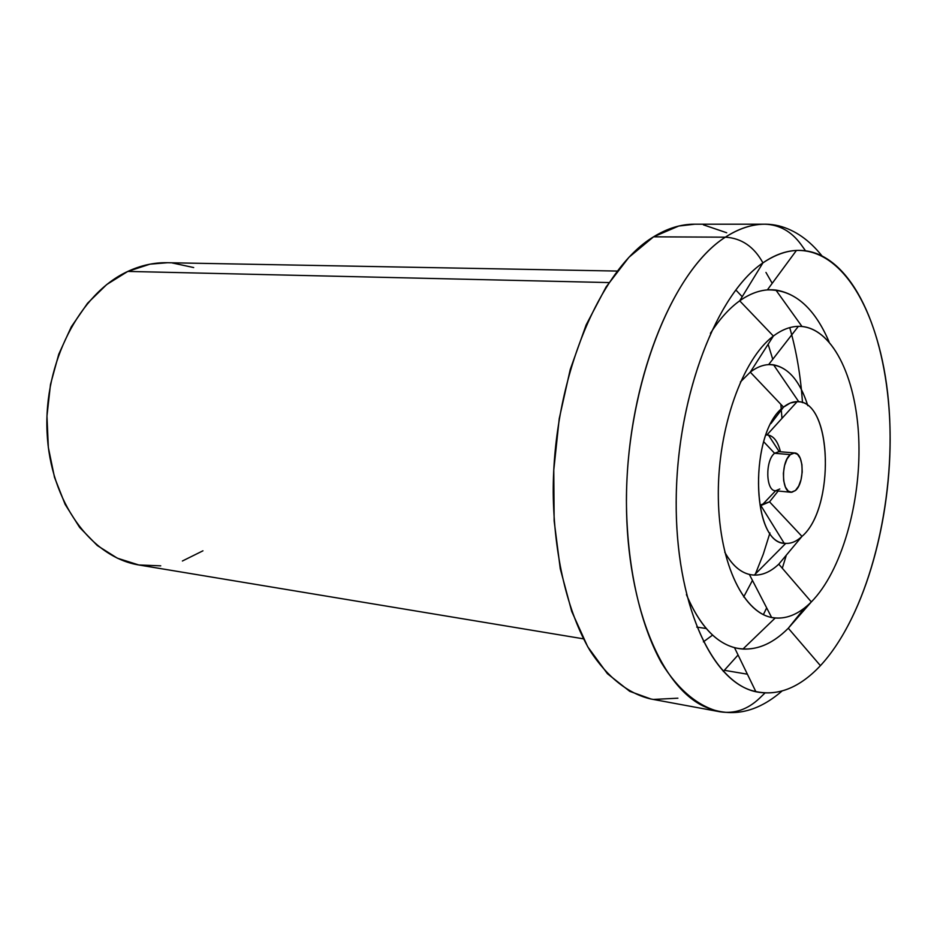 <?xml version="1.0" encoding="UTF-8"?>
<svg xmlns="http://www.w3.org/2000/svg" width="937" height="937" viewBox="0 0 937 937"><rect width="100%" height="100%" fill="white"/><g stroke="black" fill="none" stroke-linecap="round" stroke-linejoin="round"><path stroke-width="1.41" d="M790.301 454.621L774.594 453.274C765.119 460.372 765.728 490.824 775.309 490.73C765.728 490.836 765.107 460.383 774.594 453.274L763.678 441.714L774.594 453.274L778.905 451.634L774.594 453.274L790.301 454.621L794.576 452.958C804.098 452.864 804.754 483.094 795.431 490.519L790.957 492.288C781.458 492.393 780.884 461.765 790.301 454.621L786.986 459.048L784.55 465.584L783.391 473.22L783.683 480.763L785.393 487.029L788.228 491.082L791.753 492.288L795.431 490.519L798.699 486.045L801.065 479.568L802.201 472.049L801.931 464.623L800.28 458.392L797.504 454.281L794.002 452.946L790.301 454.621M650.91 698.99L629.723 691.33L607.422 673.703L587.733 646.799L571.699 611.381L560.267 568.782L554.142 520.89L553.779 469.987L559.237 418.64L570.246 369.459L586.164 324.87L606.098 286.956L628.95 257.277L653.546 236.827L725.343 237.178L653.546 236.827C598.895 269.516 552.865 380.598 553.217 492.628C553.908 555.489 567.553 612.294 589.935 650.512C607.434 677.416 628.411 693.72 650.688 698.955L720.155 711.815C698.569 706.685 678.271 690.159 661.381 662.693C639.784 623.62 626.783 565.292 626.42 500.592C626.642 385.271 672.098 270.77 725.343 237.178C741.542 238.15 754.074 246.724 762.929 262.875C782.348 249.804 800.948 246.981 818.739 254.431C862.813 273.545 890.373 352.523 890.15 440.109C889.892 527.836 862.579 620.189 820.425 665.657C799.847 687.547 778.342 696.25 755.901 691.752C711.546 682.429 675.015 602.35 676.209 499.28C677.111 396.304 716.489 294.136 762.929 262.875L739.691 300.824L773.376 336.055C782.992 328.828 792.526 325.643 801.978 326.474C834 329.613 857.261 380.68 858.889 442.557C860.634 504.446 841.157 571.746 811.337 601.917L788.298 628.235C770.987 645.593 753.055 652.07 734.503 647.654C715.083 642.267 699.049 624.569 686.411 594.585C701.192 629.114 720.026 647.268 742.924 649.06C758.677 649.751 773.798 642.805 788.298 628.235L820.425 665.657L788.298 628.235L811.337 601.917C799.683 613.559 787.642 618.924 775.204 617.998C744.704 615.738 719.03 564.847 718.328 497.067C717.402 429.38 742.198 359.187 773.376 336.055C781.739 329.754 790.067 326.521 798.371 326.345C831.435 325.947 856.383 376.287 858.772 439.066C861.314 501.857 841.742 571.16 811.337 601.917L778.788 564.168L801.978 536.397C796.696 541.352 791.296 543.683 785.78 543.378C751.111 545.615 748.686 431.898 783.519 407.138L750.279 372.141C758.092 366.168 765.857 363.732 773.575 364.833C788.767 367.901 800.175 381.5 807.811 405.662C799.144 378.583 786.084 364.891 768.633 364.61C762.495 364.938 756.382 367.445 750.279 372.141L773.376 336.055L739.691 300.824C751.919 292.239 763.995 288.643 775.895 290.06C798.101 293.691 815.822 310.908 829.034 341.724C813.866 306.586 793.311 289.31 767.368 289.896C758.162 290.634 748.944 294.277 739.691 300.824L762.929 262.875C774.196 255.11 785.358 250.964 796.438 250.437C847.95 248.75 885.547 325.467 889.681 418.816C893.98 512.293 866.128 616.359 820.425 665.657C797.902 689.585 774.477 697.714 750.186 690.054C707.271 675.659 673.68 593.707 676.327 492.651C678.728 391.666 717.566 293.515 762.929 262.875C754.074 246.724 741.542 238.15 725.343 237.178C675.261 269.071 631.479 372.036 626.888 481.454C622.051 590.919 656.79 683.811 703.394 706.123C730.099 718.304 756.311 713.28 782.032 691.026M754.262 575.107C742.854 574.545 733.015 566.908 724.769 552.198C731.692 564.683 739.89 572.097 749.366 574.44C759.38 576.606 769.183 573.186 778.788 564.168L788.977 551.975L778.788 564.168L811.337 601.917C798.488 614.742 785.253 619.931 771.631 617.471C741.987 611.908 718.105 559.776 718.304 493.108C718.316 426.511 742.854 358.754 773.376 336.055L750.279 372.141L740.394 381.991L750.279 372.141L783.519 407.138L790.324 402.992L797.141 401.668C832.208 399.607 835.476 508.135 801.978 536.397L769.535 501.834L778.178 491.011L769.535 501.834L801.978 536.397C796.134 541.867 790.196 544.128 784.14 543.191C750.56 541.855 749.588 431.207 783.519 407.138L770.964 423.547L783.519 407.138C788.626 402.992 793.709 401.2 798.792 401.774C832.7 403.203 834.656 508.779 801.978 536.397L778.788 564.168C770.846 571.652 762.671 575.306 754.262 575.107L785.78 543.378M779.233 451.669L768.445 435.096C774.056 436.408 778.061 441.971 780.451 451.763C777.757 440.94 773.248 435.342 766.899 434.967L765.904 435.049M760.469 504.926L762.015 505.09L769.535 501.834L760.469 504.926L784.14 543.191M779.807 488.985L775.649 490.754L762.015 505.09M788.298 628.235L804.59 607.937L788.298 628.235M739.691 300.824C729.314 308.25 719.557 319.084 710.398 333.326C719.557 319.084 729.314 308.25 739.691 300.824M724.442 670.318L747.386 674.195L724.442 670.318L723.317 671.431L738.063 655.01M696.73 627.064L706.24 628.528L696.73 627.064M160.742 565.843L138.781 564.964L117.348 558.183L97.343 545.568L79.657 527.437L65.145 504.399L54.51 477.355L48.337 447.441L46.967 415.993L50.493 384.451L58.75 354.256L71.317 326.79L87.563 303.237L106.701 284.555L127.807 271.414L608.945 282.576L127.807 271.414C79.786 293.328 43.641 362.724 47.061 432.32C50.2 501.974 91.451 557.679 139.461 565.081L583.4 638.823M712.577 635.087L703.382 641.868M202.942 550.815L182.399 561.005M617.178 271.062L167.231 262.711C153.984 262.465 140.843 265.37 127.807 271.414L149.943 264.175L167.594 262.711M172.197 262.946L193.678 267.549M736.587 290.763L742.209 296.713M768.129 344.242L772.756 359.304M780.861 404.327L781.962 418.382M769.933 532.954L763.292 554.154L755.445 573.912M752.446 580.401L743.673 596.951L752.446 580.401M677.908 698.194L653.569 699.424M821.995 255.918C809.31 240.001 794.927 229.987 778.846 225.864C761.547 221.636 743.709 225.407 725.343 237.178C738.707 228.511 751.907 224.177 764.943 224.201L694.294 224.201C680.836 224.177 667.261 228.394 653.546 236.827L678.728 226.04L694.844 224.201M703.429 224.845L726.69 232.751M760.692 264.492L761.359 265.44L760.692 264.492M765.962 272.421L772.205 283.325M782.301 568.244L786.096 555.969M766.665 607.879L763.374 614.637L766.665 607.867M781.376 409.949L781.306 409.141M802.494 402.664C800.678 375.889 796.427 350.871 789.727 327.622M790.828 492.265L775.309 490.73M720.155 711.815C734.491 713.982 747.527 709.532 759.275 698.487L764.943 693.04M768.633 364.61L798.371 326.345M766.899 434.967L797.141 401.668M767.368 289.896L796.438 250.437M742.924 649.06L775.204 617.998M775.895 290.06L801.978 326.474M734.503 647.654L755.901 691.752M773.575 364.833L798.792 401.774M749.366 574.44L771.631 617.471M764.943 224.201C779.432 224.693 791.437 231.439 800.983 244.44L805.551 250.823M794.494 452.958L778.905 451.634"/></g></svg>

